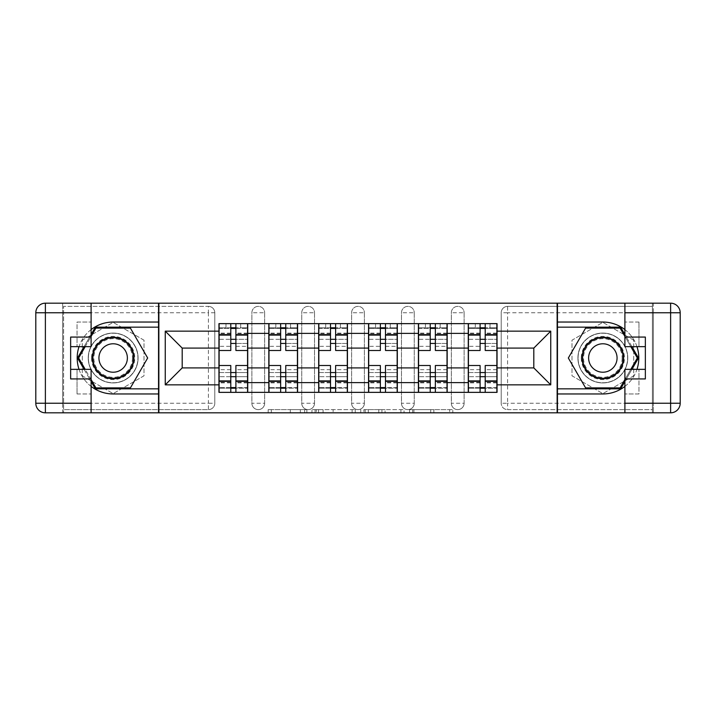 <?xml version="1.0" encoding="UTF-8"?>
<svg xmlns="http://www.w3.org/2000/svg" width="716" height="716" viewBox="0 0 716 716"><rect width="100%" height="100%" fill="white"/><g stroke="black" fill="none" stroke-linecap="round" stroke-linejoin="round"><path stroke-width="0.54" stroke-dasharray="3.58 2.69" d="M306.86 412.819L271.328 412.819L306.86 412.819L306.86 409.624L290.311 409.624L290.311 412.819L290.311 409.624L306.86 409.624L306.86 412.819L306.86 409.624L290.311 409.624L290.311 412.819L290.311 409.624L306.86 409.624L271.328 409.624L306.86 409.624M451.34 312.767A6.39 6.39 0 0 1 457.73 306.376A6.39 6.39 0 0 1 464.12 312.767A6.39 6.39 0 0 0 457.73 306.376A6.39 6.39 0 0 0 451.34 312.767L451.34 403.233A6.39 6.39 0 0 0 457.73 409.624A6.39 6.39 0 0 0 464.12 403.233L464.12 312.767A6.39 6.39 0 0 0 457.73 306.376A6.39 6.39 0 0 0 451.34 312.767L451.34 403.233A6.39 6.39 0 0 0 457.73 409.624A6.39 6.39 0 0 0 464.12 403.233L464.12 312.767L451.34 312.767M401.47 312.767A6.39 6.39 0 0 1 407.86 306.376A6.39 6.39 0 0 1 414.26 312.767A6.39 6.39 0 0 0 407.86 306.376A6.39 6.39 0 0 0 401.47 312.767L401.47 403.233A6.39 6.39 0 0 0 407.86 409.624A6.39 6.39 0 0 0 414.26 403.233L414.26 312.767A6.39 6.39 0 0 0 407.86 306.376A6.39 6.39 0 0 0 401.47 312.767L401.47 403.233A6.39 6.39 0 0 0 407.86 409.624A6.39 6.39 0 0 0 414.26 403.233L414.26 312.767L401.47 312.767M351.61 312.767A6.39 6.39 0 0 1 358 306.376A6.39 6.39 0 0 1 364.39 312.767A6.39 6.39 0 0 0 358 306.376A6.39 6.39 0 0 0 351.61 312.767L351.61 403.233A6.39 6.39 0 0 0 358 409.624A6.39 6.39 0 0 0 364.39 403.233L364.39 312.767A6.39 6.39 0 0 0 358 306.376A6.39 6.39 0 0 0 351.61 312.767L351.61 403.233A6.39 6.39 0 0 0 358 409.624A6.39 6.39 0 0 0 364.39 403.233L364.39 312.767L351.61 312.767M301.74 312.767A6.39 6.39 0 0 1 308.14 306.376A6.39 6.39 0 0 1 314.53 312.767A6.39 6.39 0 0 0 308.14 306.376A6.39 6.39 0 0 0 301.74 312.767L301.74 403.233A6.39 6.39 0 0 0 308.14 409.624A6.39 6.39 0 0 0 314.53 403.233L314.53 312.767A6.39 6.39 0 0 0 308.14 306.376A6.39 6.39 0 0 0 301.74 312.767L301.74 403.233A6.39 6.39 0 0 0 308.14 409.624A6.39 6.39 0 0 0 314.53 403.233L314.53 312.767L301.74 312.767M251.88 312.767A6.39 6.39 0 0 1 258.27 306.376A6.39 6.39 0 0 1 264.66 312.767A6.39 6.39 0 0 0 258.27 306.376A6.39 6.39 0 0 0 251.88 312.767L251.88 403.233A6.39 6.39 0 0 0 258.27 409.624A6.39 6.39 0 0 0 264.66 403.233L264.66 312.767A6.39 6.39 0 0 0 258.27 306.376A6.39 6.39 0 0 0 251.88 312.767L251.88 403.233A6.39 6.39 0 0 0 258.27 409.624A6.39 6.39 0 0 0 264.66 403.233L264.66 312.767L251.88 312.767M113.155 382.935A24.935 24.935 0 0 1 88.22 358A24.935 24.935 0 0 1 113.155 333.065A24.935 24.935 0 0 1 138.09 358A24.935 24.935 0 0 1 113.155 382.935A24.935 24.935 0 0 1 88.22 358A24.935 24.935 0 0 1 113.155 333.065A24.935 24.935 0 0 1 138.09 358A24.935 24.935 0 0 1 113.155 382.935A24.935 24.935 0 0 1 88.22 358A24.935 24.935 0 0 1 113.155 333.065A24.935 24.935 0 0 0 88.22 358A24.935 24.935 0 0 0 113.155 382.935A24.935 24.935 0 0 0 138.09 358A24.935 24.935 0 0 0 113.155 333.065A24.935 24.935 0 0 1 138.09 358A24.935 24.935 0 0 1 113.155 382.935M602.845 382.935A24.935 24.935 0 0 1 577.91 358A24.935 24.935 0 0 1 602.845 333.065A24.935 24.935 0 0 1 627.78 358A24.935 24.935 0 0 1 602.845 382.935A24.935 24.935 0 0 1 577.91 358A24.935 24.935 0 0 1 602.845 333.065A24.935 24.935 0 0 1 627.78 358A24.935 24.935 0 0 1 602.845 382.935A24.935 24.935 0 0 0 627.78 358A24.935 24.935 0 0 0 602.845 333.065A24.935 24.935 0 0 1 627.78 358A24.935 24.935 0 0 1 602.845 382.935A24.935 24.935 0 0 1 577.91 358A24.935 24.935 0 0 1 602.845 333.065A24.935 24.935 0 0 0 577.91 358A24.935 24.935 0 0 0 602.845 382.935M449.693 412.819L412.676 412.819L449.693 412.819L449.693 409.624L433.851 409.624L452.834 409.624L452.834 412.819L452.834 409.624L412.676 409.624L452.834 409.624L452.834 412.819L452.834 409.624L449.693 409.624L449.693 412.819M430.71 412.819L413.929 412.819L430.71 412.819L430.71 409.624L433.851 409.624L430.71 409.624L430.71 412.819L430.71 409.624L413.929 409.624L413.929 412.819L413.929 409.624L430.71 409.624L430.71 412.819M409.534 412.819L412.676 412.819L409.534 412.819L409.534 409.624L412.676 409.624L409.534 409.624L409.534 412.819M268.187 412.819L271.328 412.819L268.187 412.819L268.187 409.624L271.328 409.624L268.187 409.624L268.187 412.819M652.392 403.233L507.59 403.233L507.59 409.624L652.392 409.624L652.392 412.819L63.608 412.819L158.54 412.819L158.54 303.181L652.392 303.181L557.46 303.181L557.46 412.819L652.392 412.819L652.392 303.181L652.392 306.376L507.59 306.376A6.39 6.39 0 0 0 501.2 312.767L501.2 403.233A6.39 6.39 0 0 0 507.59 409.624A6.39 6.39 0 0 1 501.2 403.233A6.39 6.39 0 0 0 507.59 409.624L652.392 409.624L652.392 306.376L507.59 306.376A6.39 6.39 0 0 0 501.2 312.767L501.2 403.233L507.59 403.233L507.59 312.767L652.392 312.767M355.252 412.819L352.12 412.819L355.252 412.819L355.252 409.624L355.252 412.819M315.094 412.819L352.12 412.819L311.961 412.819L315.094 412.819L315.094 409.624L355.252 409.624L311.961 409.624L311.961 412.819L311.961 409.624L315.094 409.624L315.094 412.819M363.88 412.819L404.039 412.819L360.748 412.819L363.88 412.819L363.88 409.624L404.039 409.624L404.039 412.819L404.039 409.624L385.065 409.624L385.065 412.819M214.8 403.233L214.8 312.767A6.39 6.39 0 0 0 208.41 306.376A6.39 6.39 0 0 1 214.8 312.767A6.39 6.39 0 0 0 208.41 306.376L63.608 306.376L63.608 412.819L63.608 409.624L208.41 409.624A6.39 6.39 0 0 0 214.8 403.233L214.8 312.767L208.41 312.767L208.41 403.233L63.608 403.233L63.608 409.624L208.41 409.624A6.39 6.39 0 0 0 214.8 403.233A6.39 6.39 0 0 1 208.41 409.624L208.41 403.233L214.8 403.233M63.608 312.767L208.41 312.767L208.41 306.376L63.608 306.376L63.608 403.233M468.273 323.641L497.047 323.641L497.047 328.429L468.273 328.429L468.273 323.641L447.178 323.641L447.178 328.429L418.413 328.429L418.413 323.641L397.317 323.641L397.317 328.429L368.552 328.429L368.552 323.641L347.448 323.641L347.448 328.429L318.683 328.429L318.683 323.641L297.588 323.641L297.588 328.429L268.822 328.429L268.822 323.641L247.727 323.641L247.727 328.429L218.953 328.429L218.953 387.571L247.727 387.571L247.727 328.429M247.727 387.571L247.727 392.359L268.822 392.359L268.822 387.571L297.588 387.571L297.588 328.429M268.822 328.429L268.822 387.571M297.588 387.571L297.588 392.359L318.683 392.359L318.683 387.571L347.448 387.571L347.448 328.429M318.683 328.429L318.683 387.571M347.448 387.571L347.448 392.359L368.552 392.359L368.552 387.571L397.317 387.571L397.317 328.429M368.552 328.429L368.552 387.571M397.317 387.571L397.317 392.359L418.413 392.359L418.413 387.571L447.178 387.571L447.178 328.429M418.413 328.429L418.413 387.571M447.178 387.571L447.178 392.359L468.273 392.359L468.273 387.571L497.047 387.571L497.047 328.429M468.273 328.429L468.273 387.571M447.178 367.908L468.273 367.908M397.317 367.908L418.413 367.908M347.448 367.908L368.552 367.908M297.588 367.908L318.683 367.908M247.727 367.908L268.822 367.908M468.273 348.092L447.178 348.092M418.413 348.092L397.317 348.092M368.552 348.092L347.448 348.092M318.683 348.092L297.588 348.092M268.822 348.092L247.727 348.092M218.953 348.092L182.195 348.092L182.195 367.908L218.953 367.908M158.863 412.819L158.863 303.181M143.997 340.19L113.155 322.379L82.304 340.19L82.304 375.81L113.155 393.621L143.997 375.81L143.997 340.19L113.155 322.379L82.304 340.19L82.304 375.81L113.155 393.621L143.997 375.81L143.997 340.19M557.138 412.819L557.138 303.181M633.696 340.19L602.845 322.379L572.003 340.19L572.003 375.81L602.845 393.621L633.696 375.81L633.696 340.19L602.845 322.379L572.003 340.19L572.003 375.81L602.845 393.621L633.696 375.81L633.696 340.19M497.047 367.908L533.805 367.908L533.805 348.092L497.047 348.092M247.727 392.359L218.953 392.359L218.953 387.571M218.953 328.429L218.953 323.641L247.727 323.641M268.822 323.641L297.588 323.641M318.683 323.641L347.448 323.641M368.552 323.641L397.317 323.641M418.413 323.641L447.178 323.641M497.047 387.571L497.047 392.359L468.273 392.359M447.178 392.359L418.413 392.359M397.317 392.359L368.552 392.359M347.448 392.359L318.683 392.359M297.588 392.359L268.822 392.359M247.566 387.571L235.895 387.571M230.785 387.571L219.114 387.571M219.114 328.429L230.785 328.429M235.895 328.429L247.566 328.429M464.12 403.233A6.39 6.39 0 0 1 457.73 409.624A6.39 6.39 0 0 1 451.34 403.233L464.12 403.233M414.26 403.233A6.39 6.39 0 0 1 407.86 409.624A6.39 6.39 0 0 1 401.47 403.233L414.26 403.233M364.39 403.233A6.39 6.39 0 0 1 358 409.624A6.39 6.39 0 0 1 351.61 403.233L364.39 403.233M314.53 403.233A6.39 6.39 0 0 1 308.14 409.624A6.39 6.39 0 0 1 301.74 403.233L314.53 403.233M264.66 403.233A6.39 6.39 0 0 1 258.27 409.624A6.39 6.39 0 0 1 251.88 403.233L264.66 403.233M297.426 387.571L285.765 387.571M280.645 387.571L268.983 387.571M268.983 328.429L280.645 328.429M285.765 328.429L297.426 328.429M347.296 387.571L335.625 387.571M330.515 387.571L318.844 387.571M318.844 328.429L330.515 328.429M335.625 328.429L347.296 328.429M397.156 387.571L385.485 387.571M380.375 387.571L368.704 387.571M368.704 328.429L380.375 328.429M385.485 328.429L397.156 328.429M447.017 387.571L435.355 387.571M430.235 387.571L418.574 387.571M418.574 328.429L430.235 328.429M435.355 328.429L447.017 328.429M496.886 387.571L485.215 387.571M480.105 387.571L468.434 387.571M468.434 328.429L480.105 328.429M485.215 328.429L496.886 328.429M318.548 412.819L323.095 412.819L318.548 412.819L318.548 409.624L316.347 409.624L316.347 412.819L316.347 409.624L323.095 409.624L318.548 409.624L318.548 412.819M323.095 412.819L333.137 412.819L323.095 412.819L323.095 409.624L333.137 409.624L333.137 412.819L333.137 409.624L323.095 409.624L323.095 412.819M363.88 409.624L381.923 409.624L381.923 412.819L381.923 409.624L378.782 409.624L381.923 409.624L381.923 412.819L381.923 409.624L385.065 409.624M365.142 409.624L365.142 412.819L365.142 409.624M360.748 409.624L360.748 412.819L360.748 409.624M235.895 346.329L247.566 346.329L247.566 327.794L240.692 327.794L240.692 323.641L225.988 323.641L225.988 327.794L240.692 327.794L240.692 323.641L247.566 323.641L247.566 327.794L235.895 327.794L235.895 346.329L235.895 339.303L247.566 339.303L219.114 339.303L219.114 392.359L235.895 392.359L235.895 388.206L247.566 388.206L219.114 388.206L230.785 388.206L230.785 369.671L230.785 376.697L219.114 376.697L247.566 376.697L247.566 369.671L247.566 392.359L235.895 392.359M230.785 350.491L230.785 343.456L247.566 343.456L247.566 350.491L247.566 343.456L235.895 343.456L235.895 350.491M230.785 346.329L230.785 327.794L219.114 327.794L219.114 346.329L219.114 339.303L230.785 339.303L230.785 346.329L219.114 346.329M219.114 343.456L219.114 350.491L219.114 343.456M247.566 323.641L219.114 323.641L219.114 327.794L225.988 327.794L225.988 323.641L219.114 323.641M235.895 365.509L235.895 372.544L247.566 372.544L247.566 365.509L247.566 372.544L219.114 372.544L219.114 365.509L219.114 372.544L230.785 372.544L230.785 365.509M247.566 392.359L219.114 392.359M247.566 346.329L247.566 376.697L235.895 376.697L235.895 369.671L235.895 388.206M235.895 327.794L235.895 323.641M230.785 323.641L230.785 327.794M235.895 343.456L235.895 339.303M230.785 339.303L230.785 343.456M230.785 388.206L230.785 392.359M230.785 372.544L230.785 376.697M235.895 376.697L235.895 372.544M91.102 329.602A35.961 35.961 0 0 0 79.028 346.651M79.028 369.349A35.961 35.961 0 0 0 91.102 386.398M91.102 303.181L91.102 337.066L77.033 337.066L77.033 346.651L77.033 322.039L91.102 322.039L77.033 322.039L77.033 337.066M70.642 378.934L70.642 346.651L91.102 346.651L91.102 337.066M70.642 369.349L77.033 369.349L77.033 393.961L77.033 369.349L91.102 369.349L91.102 412.819M77.033 393.961L91.102 393.961L77.033 393.961M62.65 312.767L62.65 403.233L45.385 403.233L45.385 312.767L62.65 312.767L62.65 303.181L62.65 412.819L158.54 412.819M158.54 303.181L45.385 303.181A9.585 9.585 0 0 0 35.8 312.767L35.8 403.233A9.585 9.585 0 0 0 45.385 412.819L62.65 412.819L62.65 403.233M70.642 346.651L70.642 337.066M158.54 393.961L113.155 393.961A35.961 35.961 0 0 1 77.194 358A35.961 35.961 0 0 1 113.155 322.039L158.54 322.039M84.085 369.349L91.102 381.494M91.102 334.506L84.085 346.651M158.54 327.158L95.344 327.158L77.534 358L95.344 388.842L158.54 388.842M624.898 386.398A35.961 35.961 0 0 0 636.972 369.349M636.972 346.651A35.961 35.961 0 0 0 624.898 329.602M624.898 412.819L624.898 378.934L638.967 378.934L638.967 369.349L638.967 393.961L624.898 393.961L638.967 393.961L638.967 378.934M645.358 337.066L645.358 369.349L624.898 369.349L624.898 378.934M645.358 346.651L638.967 346.651L638.967 322.039L638.967 346.651L624.898 346.651L624.898 303.181M638.967 322.039L624.898 322.039L638.967 322.039M653.35 403.233L653.35 312.767L670.615 312.767L670.615 403.233L653.35 403.233L653.35 412.819L653.35 303.181L557.46 303.181M557.46 412.819L670.615 412.819A9.585 9.585 0 0 0 680.2 403.233L680.2 312.767A9.585 9.585 0 0 0 670.615 303.181L653.35 303.181L653.35 312.767M645.358 369.349L645.358 378.934M557.46 322.039L602.845 322.039A35.961 35.961 0 0 1 638.806 358A35.961 35.961 0 0 1 602.845 393.961L557.46 393.961M631.915 346.651L624.898 334.506M624.898 381.494L631.915 369.349M557.46 388.842L620.656 388.842L638.466 358L620.656 327.158L557.46 327.158M91.576 358A21.578 21.578 0 0 0 113.155 379.578A21.578 21.578 0 0 0 134.733 358A21.578 21.578 0 0 0 113.155 336.422A21.578 21.578 0 0 0 91.576 358M133.131 358A19.976 19.976 0 0 1 113.155 377.976A19.976 19.976 0 0 1 93.178 358A19.976 19.976 0 0 0 113.155 377.976A19.976 19.976 0 0 0 133.131 358A19.976 19.976 0 0 0 113.155 338.024A19.976 19.976 0 0 0 93.178 358A19.976 19.976 0 0 1 113.155 338.024A19.976 19.976 0 0 1 133.131 358A19.976 19.976 0 0 0 113.155 338.024A19.976 19.976 0 0 0 93.178 358M127.376 358A14.222 14.222 0 0 1 113.155 372.222A14.222 14.222 0 0 1 98.933 358A14.222 14.222 0 0 1 113.155 343.778A14.222 14.222 0 0 1 127.376 358M88.381 358A24.774 24.774 0 0 1 113.155 333.226A24.774 24.774 0 0 1 137.928 358A24.774 24.774 0 0 1 113.155 382.774A24.774 24.774 0 0 1 88.381 358A24.774 24.774 0 0 1 113.155 333.226A24.774 24.774 0 0 1 137.928 358A24.774 24.774 0 0 1 113.155 382.774A24.774 24.774 0 0 1 88.381 358M130.41 328.116L147.666 358L130.41 387.884L95.899 387.884L78.644 358L95.899 328.116L130.41 328.116M91.102 379.57L85.195 369.349M85.195 346.651L91.102 336.43M581.267 358A21.578 21.578 0 0 0 602.845 379.578A21.578 21.578 0 0 0 624.424 358A21.578 21.578 0 0 0 602.845 336.422A21.578 21.578 0 0 0 581.267 358M622.822 358A19.976 19.976 0 0 1 602.845 377.976A19.976 19.976 0 0 1 582.869 358A19.976 19.976 0 0 0 602.845 377.976A19.976 19.976 0 0 0 622.822 358A19.976 19.976 0 0 0 602.845 338.024A19.976 19.976 0 0 0 582.869 358A19.976 19.976 0 0 1 602.845 338.024A19.976 19.976 0 0 1 622.822 358A19.976 19.976 0 0 0 602.845 338.024A19.976 19.976 0 0 0 582.869 358M617.067 358A14.222 14.222 0 0 1 602.845 372.222A14.222 14.222 0 0 1 588.624 358A14.222 14.222 0 0 1 602.845 343.778A14.222 14.222 0 0 1 617.067 358M578.072 358A24.774 24.774 0 0 1 602.845 333.226A24.774 24.774 0 0 1 627.619 358A24.774 24.774 0 0 1 602.845 382.774A24.774 24.774 0 0 1 578.072 358A24.774 24.774 0 0 1 602.845 333.226A24.774 24.774 0 0 1 627.619 358A24.774 24.774 0 0 1 602.845 382.774A24.774 24.774 0 0 1 578.072 358M620.101 328.116L637.356 358L620.101 387.884L585.59 387.884L568.334 358L585.59 328.116L620.101 328.116M624.898 336.43L630.805 346.651M630.805 369.349L624.898 379.57M285.765 346.329L297.426 346.329L297.426 327.794L290.553 327.794L290.553 323.641L275.848 323.641L275.848 327.794L290.553 327.794L290.553 323.641L297.426 323.641L297.426 327.794L285.765 327.794L285.765 346.329L285.765 339.303L297.426 339.303L268.983 339.303L268.983 392.359L285.765 392.359L285.765 388.206L297.426 388.206L268.983 388.206L280.645 388.206L280.645 369.671L280.645 376.697L268.983 376.697L297.426 376.697L297.426 369.671L297.426 392.359L285.765 392.359M280.645 350.491L280.645 343.456L297.426 343.456L297.426 350.491L297.426 343.456L285.765 343.456L285.765 350.491M280.645 346.329L280.645 327.794L268.983 327.794L268.983 346.329L268.983 339.303L280.645 339.303L280.645 346.329L268.983 346.329M268.983 343.456L268.983 350.491L268.983 343.456M297.426 323.641L268.983 323.641L268.983 327.794L275.848 327.794L275.848 323.641L268.983 323.641M285.765 365.509L285.765 372.544L297.426 372.544L297.426 365.509L297.426 372.544L268.983 372.544L268.983 365.509L268.983 372.544L280.645 372.544L280.645 365.509M297.426 392.359L268.983 392.359M297.426 346.329L297.426 376.697L285.765 376.697L285.765 369.671L285.765 388.206M285.765 327.794L285.765 323.641M280.645 323.641L280.645 327.794M285.765 343.456L285.765 339.303M280.645 339.303L280.645 343.456M280.645 388.206L280.645 392.359M280.645 372.544L280.645 376.697M285.765 376.697L285.765 372.544M335.625 346.329L347.296 346.329L347.296 327.794L340.422 327.794L340.422 323.641L325.717 323.641L325.717 327.794L340.422 327.794L340.422 323.641L347.296 323.641L347.296 327.794L335.625 327.794L335.625 346.329L335.625 339.303L347.296 339.303L318.844 339.303L318.844 392.359L335.625 392.359L335.625 388.206L347.296 388.206L318.844 388.206L330.515 388.206L330.515 369.671L330.515 376.697L318.844 376.697L347.296 376.697L347.296 369.671L347.296 392.359L335.625 392.359M330.515 350.491L330.515 343.456L347.296 343.456L347.296 350.491L347.296 343.456L335.625 343.456L335.625 350.491M330.515 346.329L330.515 327.794L318.844 327.794L318.844 346.329L318.844 339.303L330.515 339.303L330.515 346.329L318.844 346.329M318.844 343.456L318.844 350.491L318.844 343.456M347.296 323.641L318.844 323.641L318.844 327.794L325.717 327.794L325.717 323.641L318.844 323.641M335.625 365.509L335.625 372.544L347.296 372.544L347.296 365.509L347.296 372.544L318.844 372.544L318.844 365.509L318.844 372.544L330.515 372.544L330.515 365.509M347.296 392.359L318.844 392.359M347.296 346.329L347.296 376.697L335.625 376.697L335.625 369.671L335.625 388.206M335.625 327.794L335.625 323.641M330.515 323.641L330.515 327.794M335.625 343.456L335.625 339.303M330.515 339.303L330.515 343.456M330.515 388.206L330.515 392.359M330.515 372.544L330.515 376.697M335.625 376.697L335.625 372.544M385.485 346.329L397.156 346.329L397.156 327.794L390.283 327.794L390.283 323.641L375.578 323.641L375.578 327.794L390.283 327.794L390.283 323.641L397.156 323.641L397.156 327.794L385.485 327.794L385.485 346.329L385.485 339.303L397.156 339.303L368.704 339.303L368.704 392.359L385.485 392.359L385.485 388.206L397.156 388.206L368.704 388.206L380.375 388.206L380.375 369.671L380.375 376.697L368.704 376.697L397.156 376.697L397.156 369.671L397.156 392.359L385.485 392.359M380.375 350.491L380.375 343.456L397.156 343.456L397.156 350.491L397.156 343.456L385.485 343.456L385.485 350.491M380.375 346.329L380.375 327.794L368.704 327.794L368.704 346.329L368.704 339.303L380.375 339.303L380.375 346.329L368.704 346.329M368.704 343.456L368.704 350.491L368.704 343.456M397.156 323.641L368.704 323.641L368.704 327.794L375.578 327.794L375.578 323.641L368.704 323.641M385.485 365.509L385.485 372.544L397.156 372.544L397.156 365.509L397.156 372.544L368.704 372.544L368.704 365.509L368.704 372.544L380.375 372.544L380.375 365.509M397.156 392.359L368.704 392.359M397.156 346.329L397.156 376.697L385.485 376.697L385.485 369.671L385.485 388.206M385.485 327.794L385.485 323.641M380.375 323.641L380.375 327.794M385.485 343.456L385.485 339.303M380.375 339.303L380.375 343.456M380.375 388.206L380.375 392.359M380.375 372.544L380.375 376.697M385.485 376.697L385.485 372.544M435.355 346.329L447.017 346.329L447.017 327.794L440.152 327.794L440.152 323.641L425.447 323.641L425.447 327.794L440.152 327.794L440.152 323.641L447.017 323.641L447.017 327.794L435.355 327.794L435.355 346.329L435.355 339.303L447.017 339.303L418.574 339.303L418.574 392.359L435.355 392.359L435.355 388.206L447.017 388.206L418.574 388.206L430.235 388.206L430.235 369.671L430.235 376.697L418.574 376.697L447.017 376.697L447.017 369.671L447.017 392.359L435.355 392.359M430.235 350.491L430.235 343.456L447.017 343.456L447.017 350.491L447.017 343.456L435.355 343.456L435.355 350.491M430.235 346.329L430.235 327.794L418.574 327.794L418.574 346.329L418.574 339.303L430.235 339.303L430.235 346.329L418.574 346.329M418.574 343.456L418.574 350.491L418.574 343.456M447.017 323.641L418.574 323.641L418.574 327.794L425.447 327.794L425.447 323.641L418.574 323.641M435.355 365.509L435.355 372.544L447.017 372.544L447.017 365.509L447.017 372.544L418.574 372.544L418.574 365.509L418.574 372.544L430.235 372.544L430.235 365.509M447.017 392.359L418.574 392.359M447.017 346.329L447.017 376.697L435.355 376.697L435.355 369.671L435.355 388.206M435.355 327.794L435.355 323.641M430.235 323.641L430.235 327.794M435.355 343.456L435.355 339.303M430.235 339.303L430.235 343.456M430.235 388.206L430.235 392.359M430.235 372.544L430.235 376.697M435.355 376.697L435.355 372.544M485.215 346.329L496.886 346.329L496.886 327.794L490.012 327.794L490.012 323.641L475.308 323.641L475.308 327.794L490.012 327.794L490.012 323.641L496.886 323.641L496.886 327.794L485.215 327.794L485.215 346.329L485.215 339.303L496.886 339.303L468.434 339.303L468.434 392.359L485.215 392.359L485.215 388.206L496.886 388.206L468.434 388.206L480.105 388.206L480.105 369.671L480.105 376.697L468.434 376.697L496.886 376.697L496.886 369.671L496.886 392.359L485.215 392.359M480.105 350.491L480.105 343.456L496.886 343.456L496.886 350.491L496.886 343.456L485.215 343.456L485.215 350.491M480.105 346.329L480.105 327.794L468.434 327.794L468.434 346.329L468.434 339.303L480.105 339.303L480.105 346.329L468.434 346.329M468.434 343.456L468.434 350.491L468.434 343.456M496.886 323.641L468.434 323.641L468.434 327.794L475.308 327.794L475.308 323.641L468.434 323.641M485.215 365.509L485.215 372.544L496.886 372.544L496.886 365.509L496.886 372.544L468.434 372.544L468.434 365.509L468.434 372.544L480.105 372.544L480.105 365.509M496.886 392.359L468.434 392.359M496.886 346.329L496.886 376.697L485.215 376.697L485.215 369.671L485.215 388.206M485.215 327.794L485.215 323.641M480.105 323.641L480.105 327.794M485.215 343.456L485.215 339.303M480.105 339.303L480.105 343.456M480.105 388.206L480.105 392.359M480.105 372.544L480.105 376.697M485.215 376.697L485.215 372.544M304.658 409.624L304.658 412.819L304.658 409.624M507.59 306.376A6.39 6.39 0 0 0 501.2 312.767L507.59 312.767L507.59 306.376M300.344 409.624L300.344 412.819L300.344 409.624M271.328 409.624L271.328 412.819L271.328 409.624M352.12 409.624L352.12 412.819L352.12 409.624M400.906 409.624L400.906 412.819L400.906 409.624M378.782 409.624L378.782 412.819L378.782 409.624M368.275 409.624L368.275 412.819L368.275 409.624M433.851 409.624L433.851 412.819L433.851 409.624M412.676 409.624L412.676 412.819L412.676 409.624M247.566 333.567L235.895 333.567M230.785 333.567L219.114 333.567M230.785 382.854L219.114 382.854M230.785 382.434L219.114 382.434M230.785 333.146L219.114 333.146M247.566 382.854L235.895 382.854M247.566 382.434L235.895 382.434M247.566 333.146L235.895 333.146M77.033 378.934L91.102 378.934M45.385 303.181L45.385 312.767L35.8 312.767A9.585 9.585 0 0 1 45.385 303.181M45.385 412.819A9.585 9.585 0 0 1 35.8 403.233L45.385 403.233L45.385 412.819M638.967 337.066L624.898 337.066M670.615 412.819L670.615 403.233L680.2 403.233A9.585 9.585 0 0 1 670.615 412.819M670.615 303.181A9.585 9.585 0 0 1 680.2 312.767L670.615 312.767L670.615 303.181M132.478 358A19.323 19.323 0 0 1 113.155 377.323A19.323 19.323 0 0 1 93.832 358A19.323 19.323 0 0 1 113.155 338.677A19.323 19.323 0 0 1 132.478 358M622.168 358A19.323 19.323 0 0 1 602.845 377.323A19.323 19.323 0 0 1 583.522 358A19.323 19.323 0 0 1 602.845 338.677A19.323 19.323 0 0 1 622.168 358M297.426 333.567L285.765 333.567M280.645 333.567L268.983 333.567M280.645 382.854L268.983 382.854M280.645 382.434L268.983 382.434M280.645 333.146L268.983 333.146M297.426 382.854L285.765 382.854M297.426 382.434L285.765 382.434M297.426 333.146L285.765 333.146M347.296 333.567L335.625 333.567M330.515 333.567L318.844 333.567M330.515 382.854L318.844 382.854M330.515 382.434L318.844 382.434M330.515 333.146L318.844 333.146M347.296 382.854L335.625 382.854M347.296 382.434L335.625 382.434M347.296 333.146L335.625 333.146M397.156 333.567L385.485 333.567M380.375 333.567L368.704 333.567M380.375 382.854L368.704 382.854M380.375 382.434L368.704 382.434M380.375 333.146L368.704 333.146M397.156 382.854L385.485 382.854M397.156 382.434L385.485 382.434M397.156 333.146L385.485 333.146M447.017 333.567L435.355 333.567M430.235 333.567L418.574 333.567M430.235 382.854L418.574 382.854M430.235 382.434L418.574 382.434M430.235 333.146L418.574 333.146M447.017 382.854L435.355 382.854M447.017 382.434L435.355 382.434M447.017 333.146L435.355 333.146M496.886 333.567L485.215 333.567M480.105 333.567L468.434 333.567M480.105 382.854L468.434 382.854M480.105 382.434L468.434 382.434M480.105 333.146L468.434 333.146M496.886 382.854L485.215 382.854M496.886 382.434L485.215 382.434M496.886 333.146L485.215 333.146M230.785 369.671L219.114 369.671M247.566 369.671L235.895 369.671M280.645 369.671L268.983 369.671M297.426 369.671L285.765 369.671M330.515 369.671L318.844 369.671M347.296 369.671L335.625 369.671M380.375 369.671L368.704 369.671M397.156 369.671L385.485 369.671M430.235 369.671L418.574 369.671M447.017 369.671L435.355 369.671M480.105 369.671L468.434 369.671M496.886 369.671L485.215 369.671"/><path stroke-width="1.07" d="M91.102 386.398A35.961 35.961 0 0 0 113.155 393.961L158.54 393.961L158.54 412.819L557.46 412.819L557.46 393.961L602.845 393.961A35.961 35.961 0 0 0 624.898 386.398M624.898 329.602A35.961 35.961 0 0 0 602.845 322.039L557.46 322.039L557.46 303.181L158.54 303.181L158.54 322.039L113.155 322.039A35.961 35.961 0 0 0 91.102 329.602M268.822 392.359L268.822 333.387L247.727 333.387L247.727 392.359M247.727 333.387L247.727 323.641M268.822 333.387L268.822 323.641M297.588 323.641L297.588 392.359M318.683 392.359L318.683 323.641M347.448 323.641L347.448 392.359M368.552 392.359L368.552 323.641M397.317 323.641L397.317 392.359M418.413 392.359L418.413 323.641M447.178 323.641L447.178 392.359M468.273 392.359L468.273 323.641M468.273 367.908L447.178 367.908M418.413 367.908L397.317 367.908M368.552 367.908L347.448 367.908M318.683 367.908L297.588 367.908M268.822 367.908L247.727 367.908M468.273 348.092L447.178 348.092M418.413 348.092L397.317 348.092M368.552 348.092L347.448 348.092M318.683 348.092L297.588 348.092M268.822 348.092L247.727 348.092M182.195 367.908L218.953 367.908L218.953 348.092L182.195 348.092L182.195 367.908L165.253 384.85L165.253 331.15L218.953 331.15L218.953 348.092M497.047 348.092L497.047 367.908L533.805 367.908L533.805 348.092L497.047 348.092L497.047 323.641L218.953 323.641L218.953 331.15M497.047 331.15L550.747 331.15L550.747 384.85L497.047 384.85L497.047 367.908M218.953 367.908L218.953 392.359L497.047 392.359L497.047 384.85M218.953 384.85L165.253 384.85M557.138 412.819L557.138 303.181M158.863 412.819L158.863 303.181M235.895 387.571L230.785 387.571M230.785 328.429L235.895 328.429M285.765 387.571L280.645 387.571M280.645 328.429L285.765 328.429M335.625 387.571L330.515 387.571M330.515 328.429L335.625 328.429M385.485 387.571L380.375 387.571M380.375 328.429L385.485 328.429M435.355 387.571L430.235 387.571M430.235 328.429L435.355 328.429M485.215 387.571L480.105 387.571M480.105 328.429L485.215 328.429M165.253 331.15L182.195 348.092M533.805 367.908L550.747 384.85M533.805 348.092L550.747 331.15M247.566 392.359L247.566 350.491L235.895 350.491L235.895 323.641M230.785 323.641L230.785 350.491L219.114 350.491L219.114 323.641M247.566 350.491L247.566 323.641M219.114 392.359L219.114 365.509L230.785 365.509L230.785 392.359M235.895 392.359L235.895 365.509L247.566 365.509M230.785 343.456L235.895 343.456M219.114 365.509L219.114 350.491M235.895 372.544L230.785 372.544M235.895 388.206L230.785 388.206M230.785 376.697L235.895 376.697M235.895 339.303L230.785 339.303M230.785 327.794L235.895 327.794M79.028 346.651A35.961 35.961 0 0 0 79.028 369.349M158.54 303.181L91.102 303.181L91.102 346.651L70.642 346.651M158.54 412.819L45.385 412.819A9.585 9.585 0 0 1 35.8 403.233L35.8 312.767A9.585 9.585 0 0 1 45.385 303.181L91.102 303.181M158.54 393.961L158.54 322.039M70.642 369.349L91.102 369.349L91.102 412.819M91.102 337.066L70.642 337.066L70.642 378.934L91.102 378.934M158.54 327.158L95.344 327.158L91.102 334.506M91.102 381.494L95.344 388.842L158.54 388.842M84.085 346.651L77.534 358L84.085 369.349M636.972 369.349A35.961 35.961 0 0 0 636.972 346.651M557.46 412.819L624.898 412.819L624.898 369.349L645.358 369.349M557.46 303.181L670.615 303.181A9.585 9.585 0 0 1 680.2 312.767L680.2 403.233A9.585 9.585 0 0 1 670.615 412.819L624.898 412.819M557.46 322.039L557.46 393.961M645.358 346.651L624.898 346.651L624.898 303.181M624.898 378.934L645.358 378.934L645.358 337.066L624.898 337.066M557.46 388.842L620.656 388.842L624.898 381.494M624.898 334.506L620.656 327.158L557.46 327.158M631.915 369.349L638.466 358L631.915 346.651M92.373 358A20.773 20.773 0 0 0 113.155 378.773A20.773 20.773 0 0 0 133.928 358A20.773 20.773 0 0 0 113.155 337.227A20.773 20.773 0 0 0 92.373 358M98.933 358A14.222 14.222 0 0 0 113.155 372.222A14.222 14.222 0 0 0 127.376 358A14.222 14.222 0 0 0 113.155 343.778A14.222 14.222 0 0 0 98.933 358M91.102 336.43L95.899 328.116L130.41 328.116L147.666 358L130.41 387.884L95.899 387.884L91.102 379.57M85.195 369.349L78.644 358L85.195 346.651M582.072 358A20.773 20.773 0 0 0 602.845 378.773A20.773 20.773 0 0 0 623.627 358A20.773 20.773 0 0 0 602.845 337.227A20.773 20.773 0 0 0 582.072 358M588.624 358A14.222 14.222 0 0 0 602.845 372.222A14.222 14.222 0 0 0 617.067 358A14.222 14.222 0 0 0 602.845 343.778A14.222 14.222 0 0 0 588.624 358M624.898 379.57L620.101 387.884L585.59 387.884L568.334 358L585.59 328.116L620.101 328.116L624.898 336.43M630.805 346.651L637.356 358L630.805 369.349M297.426 392.359L297.426 350.491L285.765 350.491L285.765 323.641M280.645 323.641L280.645 350.491L268.983 350.491L268.983 323.641M297.426 350.491L297.426 323.641M268.983 392.359L268.983 365.509L280.645 365.509L280.645 392.359M285.765 392.359L285.765 365.509L297.426 365.509M280.645 343.456L285.765 343.456M268.983 365.509L268.983 350.491M285.765 372.544L280.645 372.544M285.765 388.206L280.645 388.206M280.645 376.697L285.765 376.697M285.765 339.303L280.645 339.303M280.645 327.794L285.765 327.794M347.296 392.359L347.296 350.491L335.625 350.491L335.625 323.641M330.515 323.641L330.515 350.491L318.844 350.491L318.844 323.641M347.296 350.491L347.296 323.641M318.844 392.359L318.844 365.509L330.515 365.509L330.515 392.359M335.625 392.359L335.625 365.509L347.296 365.509M330.515 343.456L335.625 343.456M318.844 365.509L318.844 350.491M335.625 372.544L330.515 372.544M335.625 388.206L330.515 388.206M330.515 376.697L335.625 376.697M335.625 339.303L330.515 339.303M330.515 327.794L335.625 327.794M397.156 392.359L397.156 350.491L385.485 350.491L385.485 323.641M380.375 323.641L380.375 350.491L368.704 350.491L368.704 323.641M397.156 350.491L397.156 323.641M368.704 392.359L368.704 365.509L380.375 365.509L380.375 392.359M385.485 392.359L385.485 365.509L397.156 365.509M380.375 343.456L385.485 343.456M368.704 365.509L368.704 350.491M385.485 372.544L380.375 372.544M385.485 388.206L380.375 388.206M380.375 376.697L385.485 376.697M385.485 339.303L380.375 339.303M380.375 327.794L385.485 327.794M447.017 392.359L447.017 350.491L435.355 350.491L435.355 323.641M430.235 323.641L430.235 350.491L418.574 350.491L418.574 323.641M447.017 350.491L447.017 323.641M418.574 392.359L418.574 365.509L430.235 365.509L430.235 392.359M435.355 392.359L435.355 365.509L447.017 365.509M430.235 343.456L435.355 343.456M418.574 365.509L418.574 350.491M435.355 372.544L430.235 372.544M435.355 388.206L430.235 388.206M430.235 376.697L435.355 376.697M435.355 339.303L430.235 339.303M430.235 327.794L435.355 327.794M496.886 392.359L496.886 350.491L485.215 350.491L485.215 323.641M480.105 323.641L480.105 350.491L468.434 350.491L468.434 323.641M496.886 350.491L496.886 323.641M468.434 392.359L468.434 365.509L480.105 365.509L480.105 392.359M485.215 392.359L485.215 365.509L496.886 365.509M480.105 343.456L485.215 343.456M468.434 365.509L468.434 350.491M485.215 372.544L480.105 372.544M485.215 388.206L480.105 388.206M480.105 376.697L485.215 376.697M485.215 339.303L480.105 339.303M480.105 327.794L485.215 327.794M418.413 333.387L397.317 333.387M368.552 333.387L347.448 333.387M318.683 333.387L297.588 333.387M468.273 333.387L447.178 333.387M418.413 382.613L397.317 382.613M368.552 382.613L347.448 382.613M318.683 382.613L297.588 382.613M268.822 382.613L247.727 382.613M468.273 382.613L447.178 382.613M247.566 334.667L235.895 334.667M230.785 334.667L219.114 334.667M230.785 335.088L219.114 335.088M230.785 380.912L219.114 380.912M230.785 381.333L219.114 381.333M247.566 381.333L235.895 381.333M247.566 335.088L235.895 335.088M247.566 380.912L235.895 380.912M91.102 312.767L45.385 312.767L45.385 403.233L91.102 403.233M35.8 312.767L45.385 312.767L45.385 303.181M45.385 412.819L45.385 403.233L35.8 403.233M624.898 403.233L670.615 403.233L670.615 312.767L624.898 312.767M680.2 403.233L670.615 403.233L670.615 412.819M670.615 303.181L670.615 312.767L680.2 312.767M297.426 334.667L285.765 334.667M280.645 334.667L268.983 334.667M280.645 335.088L268.983 335.088M280.645 380.912L268.983 380.912M280.645 381.333L268.983 381.333M297.426 381.333L285.765 381.333M297.426 335.088L285.765 335.088M297.426 380.912L285.765 380.912M347.296 334.667L335.625 334.667M330.515 334.667L318.844 334.667M330.515 335.088L318.844 335.088M330.515 380.912L318.844 380.912M330.515 381.333L318.844 381.333M347.296 381.333L335.625 381.333M347.296 335.088L335.625 335.088M347.296 380.912L335.625 380.912M397.156 334.667L385.485 334.667M380.375 334.667L368.704 334.667M380.375 335.088L368.704 335.088M380.375 380.912L368.704 380.912M380.375 381.333L368.704 381.333M397.156 381.333L385.485 381.333M397.156 335.088L385.485 335.088M397.156 380.912L385.485 380.912M447.017 334.667L435.355 334.667M430.235 334.667L418.574 334.667M430.235 335.088L418.574 335.088M430.235 380.912L418.574 380.912M430.235 381.333L418.574 381.333M447.017 381.333L435.355 381.333M447.017 335.088L435.355 335.088M447.017 380.912L435.355 380.912M496.886 334.667L485.215 334.667M480.105 334.667L468.434 334.667M480.105 335.088L468.434 335.088M480.105 380.912L468.434 380.912M480.105 381.333L468.434 381.333M496.886 381.333L485.215 381.333M496.886 335.088L485.215 335.088M496.886 380.912L485.215 380.912"/></g></svg>
